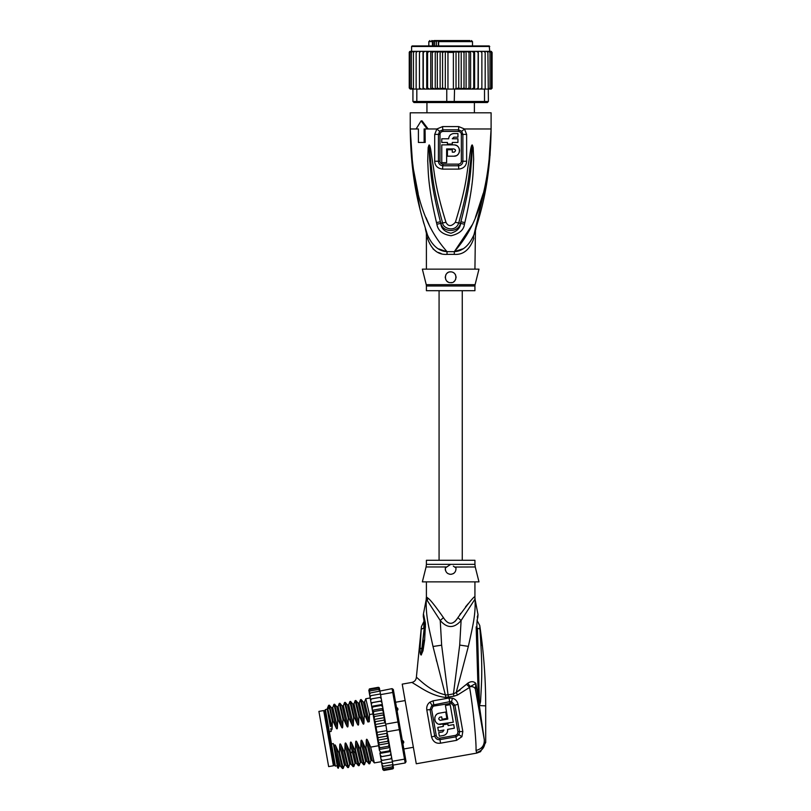 <?xml version="1.0" encoding="UTF-8"?>
<svg xmlns="http://www.w3.org/2000/svg" width="811" height="811" viewBox="0 0 811 811"><rect width="100%" height="100%" fill="white"/><g stroke="black" fill="none" stroke-linecap="round" stroke-linejoin="round"><path stroke-width="1.22" d="M328.648 766.608L318.905 711.389L323.69 710.548L333.422 765.766L328.648 766.608M401.81 739.794L403.574 741.325L403.787 742.541L402.601 744.295M396.032 707.06L397.745 708.307L397.958 709.524L396.832 711.561M403.574 741.325L403.787 742.541M397.745 708.307L397.958 709.524M426.404 581.862L426.404 596.957L427.813 598.031C430.063 599.42 435.274 605.959 443.445 617.647C448.26 625.18 453.075 625.18 457.891 617.647C468.9 602.593 474.536 595.7 474.82 596.957A10.786 10.736 -90 0 0 475.023 599.076C475.844 614.596 472.722 626.295 468.363 646.367L456.218 692.503L453.45 693.861L448.057 694.885L441.64 645.191L440.231 620.506C447.206 628.525 454.16 628.525 461.104 620.506L475.023 599.076L478.014 614.637L477.243 617.1M457.891 617.647L461.104 620.506L459.705 645.069L453.45 693.861L453.896 696.193L457.536 695.017L469.599 687.404C473.026 706.949 476.473 741.599 476.016 750.439L476.797 753.095L480.507 751.706L476.797 753.095L416.276 763.769L402.226 684.129L411.917 682.416L422.419 688.843C430.823 693.881 438.538 696.74 445.553 697.409L453.896 696.193M456.593 740.342L461.905 736.692L458.955 734.746L455.975 736.804L439.937 739.632C437.241 739.885 435.487 738.679 434.696 736.023L430.043 709.625L431.939 705.235L449.679 701.687L451.626 701.768L454.91 705.246L459.563 731.644L458.955 734.746L457.516 733.945L455.711 735.324L456.593 740.342L440.566 743.17C436.075 743.788 433.084 741.741 431.584 737.027L426.799 709.909C426.404 706.584 427.448 703.999 429.942 702.154L433.094 700.836L449.03 698.028L452.447 698.18C455.468 699.112 457.333 701.191 458.043 704.394L462.828 731.522L461.905 736.692M457.536 695.017L456.218 692.503L460.212 689.867M476.675 696.456L475.388 689.188C474.82 687.363 473.097 686.491 470.218 686.582L469.599 687.404L466.538 684.261L456.218 692.503M466.538 684.261L467.704 683.257C470.938 681.118 473.665 681.179 475.885 683.44L478.348 699.173L476.169 626.883C478.064 610.997 478.064 610.997 476.169 626.883L476.868 627.43C477.861 613.968 477.861 613.968 476.868 627.43M475.378 689.127L474.972 688.215M474.455 687.657L473.796 687.211M476.686 627.917L477.446 628.282C477.588 619.959 477.588 619.959 477.446 628.282L479.94 628.951C479.656 624.399 479.656 624.399 479.94 628.951C482.555 668.609 482.008 675.127 480.528 701.9L479.402 705.975L484.258 739.51M445.989 697.43L433.003 646.489C428.766 626.852 425.542 615.448 426.312 599.076L440.231 620.506L443.445 617.647M422.379 688.823L421.173 688.123M454.859 621.591L455.468 620.962M456.218 620.07L456.796 619.3M468.342 603.546L465.585 606.79M460.648 613.39L459.878 614.525M448.503 697.217L448.057 694.885L445.837 694.915C429.283 691.55 416.732 676.577 416.367 677.388L421.416 626.67L424.275 620.739M436.693 661.482L436.288 659.88M425.339 622.889C422.977 611.271 423.018 611.626 425.461 623.963L424.619 640.254L422.977 650.868L421.152 654.994C420.453 654.913 420.078 652.885 420.037 648.932L421.203 629.164C421.497 625.818 421.487 625.808 421.203 629.174L423.889 628.201C423.91 620.253 423.889 620.243 423.839 628.17M426.515 596.957A10.786 10.736 -90 0 1 426.312 599.076L423.383 614.241C423.089 619.351 423.585 613.968 424.356 625.281L424.305 627.552A8.09 1.429 -176.4 0 0 424.305 627.602M453.359 566.139L455.975 567.984C456.117 571.755 454.342 573.864 450.663 574.31L450.673 574.31C447.033 573.935 445.259 571.826 445.361 567.984L446.699 566.97L426.079 566.97L422.359 581.862L478.977 581.862L475.246 566.97L454.728 567.041M450.723 574.31L451.94 574.158M450.663 574.31A5.393 5.393 0 0 1 449.395 574.158M447.439 573.245L448.128 573.671A5.393 5.393 0 0 1 447.074 572.941M445.584 570.711A5.393 5.393 0 0 1 445.29 569.373M454.302 572.901A5.393 5.393 0 0 1 453.207 573.681M426.079 566.97L426.404 564.355L450.663 564.355L445.513 567.852M445.28 568.744L445.29 569.302M450.663 564.355L474.932 564.355L474.932 560.289L426.404 560.289L426.404 564.355M425.461 623.963L424.518 625.788M425.491 626.893A8.09 1.429 -176.4 0 0 424.305 627.552L421.284 654.001L424.417 627.917M425.491 626.984A8.09 1.429 -176.4 0 0 424.295 627.643M424.619 640.254L423.312 640.437M421.396 654.882L423.068 642.596M421.152 654.994L421.943 647.979L420.037 648.932M421.203 629.164L424.427 627.826M476.462 752.567C481.764 751.006 484.603 747.6 484.958 742.349L485.708 742.481L480.507 751.706M481.105 645.657L480.933 642.13M479.808 627.227L479.838 627.815M480.528 701.9L479.646 701.616L479.443 705.641L478.135 657.123L477.081 656.728M479.514 705.996L477.446 628.282M478.987 704.141L478.348 699.173L479.179 699.031M476.016 750.439C481.886 748.999 484.633 745.36 484.258 739.5L475.388 689.188L475.885 683.44L470.218 686.582L467.704 683.257M478.429 668.122L478.135 657.123M478.014 614.637L477.811 617.323C477.101 619.422 476.797 622.757 476.898 627.308L478.155 657.072M485.708 742.481L485.708 705.864C485.708 678.919 483.721 652.125 479.747 625.474L477.04 620.395M462.828 731.522L457.931 731.704L457.516 733.945M455.711 735.324L439.674 738.152C437.91 738.223 436.764 737.351 436.247 735.526L431.584 737.027M426.799 709.909L431.655 709.483L432.892 706.493L434.007 706.026L451.159 703.279L453.339 705.661L457.931 731.704M447.662 730.843L447.601 729.393C447.804 732.688 446.374 734.725 443.323 735.516L443.81 735.405M444.793 735.019L445.918 734.259M446.749 733.316L447.368 732.12M438.873 724.203L453.288 722.206L450.196 704.688L445.421 705.529L447.814 719.063L440.363 720.361C438.366 719.458 438.275 718.394 440.079 717.147L439.582 717.319M453.288 722.206L440.363 724.395C433.703 724.821 432.739 713.903 439.38 713.163L437.96 713.609M436.673 714.44L435.791 715.403M435.101 716.64L434.797 717.684M434.767 719.61L434.868 720.117M435.162 720.989L435.527 721.678M436.369 722.753L437.443 723.594M443.323 735.516L439.339 736.216L438.7 732.607L442.684 731.907L443.992 730.032L438.416 731.015L437.778 727.406L443.353 726.423L443.08 724.831L447.854 723.99L448.138 725.581L453.714 724.598L454.353 728.207L447.601 729.393M439.38 713.163L445.746 712.038L446.871 718.414L442.096 719.256L441.671 716.863L440.079 717.147M381.038 697.399L380.552 694.621L392.767 692.462L392.088 688.63L393.335 689.502L406.068 761.711L405.196 762.969L404.517 759.137L405.449 758.214M393.953 693.01L392.767 692.462L397.968 721.962L399.083 722.104M393.071 768.706L393.132 765.969L392.189 766.851L392.98 765.118L393.284 766.8L392.433 768.24L383.938 769.73L382.731 769.061L382.032 765.097L382.184 765.959L383.339 766.304L382.032 765.097L381.545 762.381L381.738 763.465L382.863 763.627L381.545 762.381L381.2 760.404L382.295 760.373L380.977 759.106L380.572 756.815L381.626 756.592L380.278 755.142L379.893 752.963L380.876 752.355L379.467 750.57L379.173 748.888L380.065 747.722L378.544 745.36L379.193 742.775L377.673 740.19L378.281 737.615L376.943 735.07L387.161 733.266L385.752 724.122L397.968 721.962L399.316 729.636L400.32 729.119M387.1 731.786L399.316 729.636L404.517 759.137L392.311 761.286L391.186 754.94L380.572 756.815L380.278 755.142M405.196 762.969L392.98 765.118L392.311 761.286M392.088 688.63L370.404 692.969L369.441 693.689L369.593 694.551L370.404 692.969M380.552 694.621L379.964 691.286M392.899 764.621L383.339 766.304M392.423 761.945L382.863 763.627M390.79 758.873L391.825 758.528L391.591 757.231L390.79 758.873L382.295 760.373M381.16 760.15L380.572 756.856L391.196 754.98L387.526 734.158L389.168 743.484L388.56 746.221L389.787 747.022L390.091 748.695L389.371 750.854L390.507 751.087L390.892 753.267L390.121 755.092M391.591 757.231L391.287 755.487M380.572 756.815L381.626 756.592L380.572 756.815L379.964 753.409L390.588 751.533M389.371 750.854L380.876 752.355M379.274 749.455L389.888 747.58M388.56 746.221L380.065 747.722M378.484 745.015L389.108 743.14M377.673 740.19L388.226 738.334L387.688 741.284L389.067 742.896M387.688 741.284L379.193 742.775M387.161 733.266L386.776 736.114L388.226 738.334M386.776 736.114L378.281 737.615M376.943 735.07L377.338 732.313C376.882 732.85 375.797 726.737 376.395 726.96L375.017 724.537L375.463 721.658L373.993 719.489L374.55 716.498L373.242 715.261L378.443 744.772M386.898 730.63L377.338 732.313M385.955 725.277L376.395 726.96M393.173 766.182L393.447 767.743L392.565 768.94L384.069 770.43L382.822 769.609L383.907 770.45M392.565 768.94L384.069 770.43L382.802 769.487M383.938 769.73L382.66 768.676M382.508 767.835L383.694 768.352L382.397 767.206M381.2 760.404L380.977 759.106M369.786 763.678L366.045 747.935L366.278 740.615C366.39 738.872 366.825 738.791 367.606 740.382L370.678 747.113L378.615 745.714L379.467 750.57M379.173 748.888L378.544 745.36M369.34 688.955L369.066 691.59M369.593 694.551L370.069 697.267L369.877 696.183L370.88 695.645L370.069 697.267L371.337 704.435L371.053 702.833L372.117 702.681L371.043 702.792L381.667 700.917L382.974 708.378L381.667 700.968L380.612 701.18L381.951 702.569M369.806 689.543L368.954 690.972L369.806 689.543L378.301 688.042L379.578 689.097L379.872 690.779L378.544 689.421L379.842 690.567M370.049 690.921L369.218 692.442L370.049 690.921L378.544 689.421M371.448 698.9L370.414 699.244L370.647 700.542L371.448 698.9L379.943 697.399L381.261 698.666L381.575 700.42L381.038 697.369L379.943 697.399M373.242 715.261L373.678 711.551L372.462 710.852L372.999 713.913L371.742 706.756L372.137 708.986L372.867 706.918L371.742 706.756L371.337 704.435L372.117 702.681L380.612 701.18M393.426 767.611L393.386 768.301M392.433 768.24L393.284 766.8M392.189 766.851L383.694 768.352M393.021 765.331L393.132 765.969M389.168 743.484L389.787 747.022M390.091 748.695L390.507 751.087M390.892 753.267L391.186 754.94M379.163 687.657L379.69 689.725M378.737 687.383L378.169 687.343L379.416 688.164L379.751 690.049M378.301 688.042L379.578 689.097M383.765 712.859L385.337 721.749L383.623 712.038L383.765 712.859L373.151 714.734M372.137 708.986L372.361 710.254L382.974 708.378L383.623 712.038L382.174 710.061L373.678 711.551M372.361 710.254L372.462 710.852M370.647 700.542L371.043 702.792M369.218 692.442L369.583 694.5M368.812 690.161L369.106 691.813M383.867 713.396L383.045 714.998L374.55 716.498M383.045 714.998L384.596 717.613L383.958 720.158L375.463 721.658M373.993 719.489L384.596 717.613M383.958 720.158L385.752 724.122M375.017 724.537L385.367 722.713M382.366 704.881L381.363 705.428L382.751 707.111M383.086 708.986L382.174 710.061M385.337 721.749L385.397 723.169M381.575 700.42L381.667 700.927M380.43 693.963L370.88 695.645M378.169 687.343L369.674 688.843L378.169 687.343L379.436 688.296M371.671 706.33L382.285 704.465M381.363 705.428L372.867 706.918M373.009 713.933L369.502 714.552L369.269 721.729L367.9 721.972L364.869 715.363L364.19 715.484L363.957 722.804C363.865 724.537 363.419 724.608 362.639 723.037L359.557 716.306L358.878 716.417L358.655 723.736C358.553 725.47 358.117 725.551 357.327 723.97L354.245 717.238L353.576 717.36L353.343 724.669C353.241 726.403 352.805 726.484 352.015 724.902L348.943 718.171L348.264 718.293L348.031 725.612C347.939 727.345 347.493 727.416 346.702 725.845L343.631 719.114L342.952 719.225L342.718 726.544C342.627 728.278 342.181 728.359 341.401 726.778L338.319 720.046L337.64 720.168L337.417 727.477C337.315 729.211 336.879 729.292 336.089 727.71L333.007 720.979L332.338 721.101L332.104 728.42C332.003 730.153 331.567 730.224 330.776 728.653L331.192 731.41L329.337 731.735L331.486 743.92L333.341 743.596L334.416 749.648L334.416 746.232C334.527 744.488 334.973 744.407 335.744 745.998L338.826 752.73L342.475 768.514L343.195 768.422L339.495 752.618L338.826 752.73M339.495 752.618L339.728 745.299C339.839 743.545 340.275 743.474 341.056 745.066L344.128 751.797L347.787 767.581L348.507 767.49L344.807 751.675L344.128 751.797M344.807 751.675L345.04 744.366C345.151 742.612 345.587 742.531 346.358 744.133L349.44 750.864L353.099 766.638L353.819 766.547L350.119 750.743L349.44 750.864M350.119 750.743L350.352 743.423C350.453 741.68 350.899 741.599 351.67 743.19L354.752 749.922L358.411 765.706L359.131 765.614L355.421 749.81L354.752 749.922M355.421 749.81L355.654 742.491C355.765 740.737 356.211 740.666 356.982 742.258L360.064 748.989L363.713 764.773L364.433 764.682L360.733 748.867L360.064 748.989M360.733 748.867L360.966 741.558C361.077 739.804 361.524 739.723 362.294 741.325L365.366 748.056L369.025 763.83L369.745 763.739M366.045 747.935L365.366 748.056M339.728 745.299L344.381 765.219L343.195 768.422M345.04 744.366L349.693 764.286L348.507 767.49M350.352 743.423L355.005 763.344L353.819 766.547M360.966 741.558L365.619 761.478L364.433 764.682M370.678 747.113L374.337 762.898L381.423 761.681M333.007 720.979L329.357 705.205L328.597 705.337L327.208 708.804M329.357 705.205L331.517 707.78L336.089 727.71M343.631 719.114L339.931 703.299L339.251 703.421L342.952 719.225M339.971 703.33L342.141 705.905L346.702 725.845M344.381 765.219L345.628 765.016M335.744 745.998L340.316 765.939L339.069 766.152L338.288 768.25L334.416 749.648M334.416 746.232L339.079 766.142M338.319 720.046L334.619 704.242L336.829 706.847L341.401 726.778M349.693 764.286L350.93 764.063L346.358 744.133M328.83 708.652C328.06 701.86 329.236 706.006 332.338 721.101M342.718 726.544L338.065 706.624L339.251 703.421M337.417 727.477L332.753 707.557L333.939 704.353L337.64 720.168M348.031 725.612L343.377 705.692L344.563 702.488L348.264 718.293M348.943 718.171L345.283 702.397L344.563 702.488M349.835 701.606L353.576 717.36M354.245 717.238L350.595 701.454L349.876 701.545M355.137 700.674L358.878 716.417M359.557 716.306L355.857 700.491L358.067 703.096L362.639 723.037M364.869 715.363L361.169 699.558L360.49 699.68L364.19 715.484M363.957 722.804L359.303 702.884L360.49 699.68M364.605 701.961L365.802 698.737L369.502 714.552M330.341 726.534L327.532 710.629C327.097 705.458 328.617 711.389 332.104 728.42M341.056 745.066L345.618 764.996L347.787 767.581M351.67 743.19L356.242 763.131L358.411 765.706M338.299 768.25L337.609 767.764L334.75 751.544M349.845 701.586L348.689 704.749L353.343 724.669M353.991 703.836L358.655 723.736M356.982 742.258L361.564 762.208L360.317 762.411L355.654 742.491M362.294 741.325L366.876 761.265L365.629 761.458M361.209 699.589L363.379 702.164L364.615 701.941L369.238 721.729M367.606 740.382L372.178 760.333M366.278 740.615L370.931 760.536L372.168 760.323L374.337 762.898M345.283 702.397L347.453 704.972L352.015 724.902M350.595 701.454L352.755 704.039L357.327 723.97M363.379 702.164L367.92 721.962M331.486 743.92L335.399 766.101L334.456 765.442L324.775 710.497L325.424 709.554L329.337 731.735M386.938 732.546L387.526 734.158M434.047 40.55L432.415 41.625L433.256 41.625L433.256 45.943M442.705 40.55L434.27 40.55L434.655 41.087L431.685 40.55M459.523 40.55L443.141 40.55M428.826 45.943L428.826 41.625L432.415 41.625L432.415 45.943M438.65 45.943L438.65 41.625L472.499 41.625L472.499 45.943M474.394 112.8L474.394 102.551M426.941 112.8L426.941 102.551M461.53 40.55L468.94 40.55M469.964 40.55L440.343 40.55M434.676 40.55L436.673 40.55M455.458 40.55L456.025 40.55M436.136 41.625L436.136 40.55M436.409 45.943L436.409 41.087L434.655 41.087L434.655 45.943M433.642 41.087L433.256 41.625M438.65 41.625L439.349 40.55L438.416 41.625L438.416 45.943M491.263 51.346L492.095 52.411L491.071 51.336L489.753 51.336L489.215 45.943L450.663 45.943L483.559 45.943M417.777 45.943L450.663 45.943L412.12 45.943L411.582 46.48L489.753 46.48M470.593 89.078L471.728 89.078L470.025 89.078L470.593 89.078L470.593 51.336L469.032 52.411L469.032 87.993L466.437 89.078L456.968 89.078L466.092 89.078L466.092 51.336L429.607 51.336L427.6 52.411L427.6 87.993L429.607 89.078L431.3 89.078L432.304 87.993L434.899 89.078L454.555 89.078L454.221 102.551L483.772 102.551L484.512 101.476L488.404 101.476L487.33 102.551L483.772 102.551M465.838 51.336L464.014 52.411L461.206 51.367L458.762 52.411L456.025 51.539L453.379 52.411L447.956 52.411L445.31 51.539L442.573 52.411L440.13 51.367L437.322 52.411L435.497 51.336M423.028 89.078L423.028 51.336L421.01 51.336L419.459 52.411L419.459 87.993L419.54 89.078L424.964 89.078L416.824 89.078L416.824 101.476L412.931 101.476L414.005 102.551L447.104 102.551L446.77 101.476L484.512 101.476L484.512 89.078L478.155 89.078L481.795 89.078L481.876 87.993L480.325 89.078M447.104 102.551L454.221 102.551M446.77 89.078L446.77 101.476L416.824 101.476L417.564 102.551M416.824 89.078L412.931 89.078L412.931 101.476M487.898 52.411L486.428 51.336L487.411 51.336L487.898 52.411L488.404 101.476M487.898 89.078L484.512 89.078M456.968 89.078L454.555 89.078M476.371 89.078L474.161 89.078L478.155 89.078L478.044 87.993L476.371 89.078M444.367 89.078L435.497 89.078L437.322 87.993L440.13 89.038L440.13 51.367M435.243 51.336L435.243 89.078L426.718 89.078L427.6 87.993M419.459 87.993L421.01 89.078M412.748 89.078L411.359 87.993L412.931 89.078M411.238 89.078L409.95 87.993L411.238 89.078L412.911 89.078M411.917 51.336L410.407 51.336L409.241 52.411L409.241 87.993L410.265 89.078L409.241 87.993L410.407 89.078L411.917 89.078M410.265 89.078L411.582 89.078M489.418 89.078L491.263 89.058M491.071 89.078L492.095 87.993L491.071 89.078L489.753 89.078M492.064 88.267L490.929 89.078M490.097 89.078L491.385 87.993L490.097 89.078L488.425 89.078L489.976 87.993L488.587 89.078M423.18 89.078L423.291 87.993L424.964 89.078L426.718 89.078L426.718 51.336L424.964 51.336L423.291 52.411L423.291 87.993M471.728 89.078L474.161 89.078L473.736 87.993L471.728 89.078M466.092 89.078L470.025 89.078L469.032 87.993M455.275 88.774L458.762 87.993L461.206 89.038L464.014 87.993L465.838 89.078M453.379 52.411L453.379 89.078M447.956 52.411L447.956 89.078M442.573 52.411L442.573 87.993L445.31 88.865L445.31 51.539M445.31 88.865L446.06 88.774M440.13 89.038L442.573 87.993M461.206 89.038L461.206 51.367M464.014 52.411L464.014 87.993M458.762 52.411L458.762 87.993M456.025 88.865L456.025 51.539M437.322 52.411L437.322 87.993M421.01 51.336L419.54 51.336L419.459 52.411M424.964 51.336L416.438 51.336L416.144 52.411L417.675 51.336M416.144 52.411L416.144 89.078M411.359 87.993L411.359 52.411L412.748 51.336L416.813 51.336L414.908 51.336L413.438 52.411L413.438 89.078M414.908 51.336L413.924 51.336L413.438 52.411M412.748 51.336L411.359 52.411M412.911 51.336L411.238 51.336L409.95 52.411L409.95 87.993M411.238 51.336L409.95 52.411M410.407 51.336L409.241 52.411L409.748 51.478M409.271 52.137L409.241 87.993M411.582 46.48L411.582 51.336L410.265 51.336M492.095 52.411L492.095 87.993L492.095 52.411L490.929 51.336L489.418 51.336M490.097 51.336L491.385 52.411L490.097 51.336L484.897 51.336L485.181 52.411L483.66 51.336L478.155 51.336L478.044 87.993M491.385 52.411L491.385 87.993M489.976 52.411L488.587 51.336L489.976 52.411L489.976 87.993M486.428 51.336L481.795 51.336L481.876 52.411L480.325 51.336L478.308 51.336L478.308 89.078M485.181 52.411L485.181 89.078M484.897 51.336L483.66 51.336M481.876 52.411L481.876 87.993M481.795 51.336L480.325 51.336M432.304 87.993L432.304 52.411L434.899 51.336M432.304 52.411L431.3 51.336M430.742 89.078L430.742 51.336M429.607 51.336L426.718 51.336M427.6 52.411L427.174 51.336M423.291 52.411L423.18 51.336M478.155 51.336L476.371 51.336L478.044 52.411M474.617 89.078L474.617 51.336L476.371 51.336M474.617 51.336L473.736 52.411L473.736 87.993M474.161 51.336L471.728 51.336L473.736 52.411M470.593 51.336L471.728 51.336M470.025 51.336L466.437 51.336L469.032 52.411M416.813 51.336L419.54 51.336M490.047 155.56L491.101 128.969C490.371 184.655 480.264 213.972 473.827 235.058C476.006 228.398 476.006 228.398 473.827 235.058C468.991 245.723 462.493 251.258 454.342 251.643A10.786 1.612 -90 0 0 454.292 254.37L447.043 254.37C438.041 254.989 431.543 249.697 427.559 238.475C425.998 231.601 425.998 231.601 427.559 238.475A10.786 7.593 -18.5 0 0 427.509 235.058C425.329 228.398 425.329 228.398 427.509 235.058C421.071 213.982 410.964 184.634 410.234 128.969L412.272 165.819M426.099 230.75L427.509 235.058C432.344 245.723 438.842 251.258 446.993 251.643A10.786 1.612 -90 0 1 447.043 254.37L446.435 254.37M474.932 269.151L475.439 230.111L473.827 235.058A10.786 7.593 -161.5 0 0 473.776 238.475C475.337 231.601 475.337 231.601 473.776 238.475C469.782 249.697 463.294 254.989 454.292 254.37M426.241 284.681A5.393 5.393 -90 0 1 426.404 285.989L474.932 285.989A5.393 5.393 90 0 1 475.094 284.681L478.977 269.151L422.359 269.151L426.241 284.681L475.084 284.681M474.932 285.989L474.932 290.713L426.404 290.713L426.404 285.989M451.747 282.522A5.393 5.393 0 0 1 450.663 282.633C443.688 283.059 443.769 271.492 450.663 271.847L449.416 271.999A5.393 5.393 0 0 1 451.909 271.989M453.116 272.435A5.393 5.393 0 0 1 454.18 273.145M455.072 274.118A5.393 5.393 0 0 1 455.701 275.304M456.025 276.602A5.393 5.393 0 0 1 456.025 277.849M455.772 278.974A5.393 5.393 0 0 1 455.306 279.977M454.647 280.88A5.393 5.393 0 0 1 453.805 281.62M448.148 282.005A5.393 5.393 0 0 1 447.104 281.285M446.253 280.332A5.393 5.393 0 0 1 445.655 279.217L446.253 280.332M445.32 277.96A5.393 5.393 0 0 1 445.31 276.652M445.624 275.345A5.393 5.393 0 0 1 446.232 274.169L445.827 274.858M447.125 273.175A5.393 5.393 0 0 1 448.199 272.445L447.125 273.175M445.28 277.058L445.32 277.92M450.663 271.847C458.286 272.03 456.867 283.576 450.663 282.633M446.628 148.92L453.907 148.92C455.985 150.005 455.985 151.079 453.907 152.154L452.285 152.154L452.285 149.731L447.429 149.731L447.429 156.199L453.907 156.199C461.216 156.523 461.206 144.571 453.907 144.875L441.772 144.875L441.772 162.666L446.628 162.666L446.628 148.92M447.429 142.452L447.429 144.064L452.285 144.064L452.285 142.452L457.941 142.452L457.941 138.782L452.285 138.782L453.907 137.171L457.941 137.171L457.941 133.551L453.907 133.551C450.734 133.856 448.99 135.599 448.676 138.782L441.772 138.782L441.772 142.452L447.429 142.452M453.907 148.92L455.306 149.731M455.498 150.258L455.498 150.816M454.454 152.052L453.907 152.154M453.907 156.199L456.289 155.671M457.1 155.215L458.103 154.323M458.803 153.37L459.29 152.275M459.523 151.201L459.533 149.974M459.31 148.869L458.803 147.714M458.053 146.69L457.019 145.808M456.38 145.453L454.403 144.895M453.907 133.551L452.731 133.683M450.794 134.575L449.811 135.528M448.807 137.596L448.676 138.782M474.323 233.538L474.871 231.875M438.832 248.936L446.192 251.511M432.962 248.835L435.558 250.934M438.315 252.464L441.093 253.488M488.759 164.653L491.101 128.969C488.871 202.872 471.171 232.362 454.342 251.643L462.463 248.957M439.988 161.257L439.998 134.373C440.13 132.659 441.103 131.686 442.948 131.433A2.697 0.537 90 0 0 442.836 129.821L439.653 131.24L438.447 134.383L438.437 161.247C438.599 163.893 440.059 165.393 442.816 165.779A2.697 0.558 -90 0 0 442.897 164.329A2.697 0.558 -90 0 0 442.897 164.136C441.062 163.883 440.089 162.92 439.988 161.257L434.696 161.227L434.706 134.403L436.876 128.969L442.624 126.587L458.712 126.587L464.46 128.969L466.629 134.403L466.639 161.227C466.366 165.86 463.71 168.485 458.691 169.114A5.393 1.115 -90 0 0 458.519 165.779L442.816 165.779A5.393 1.115 -90 0 0 442.644 169.114C437.626 168.485 434.97 165.86 434.696 161.227M442.948 131.433L458.387 131.433C460.232 131.686 461.216 132.669 461.337 134.373L461.347 161.257C461.236 162.92 460.273 163.883 458.438 164.136L442.897 164.136M464.439 224.201C463.821 229.939 459.361 233.781 451.058 235.737C442.573 234.42 437.859 230.577 436.896 224.201L436.48 222.559A5.393 0.558 -12.7 0 0 440.424 221.707L440.9 223.319C442.573 232.787 458.57 232.96 460.435 223.319L460.912 221.717L460.536 223.349C460.344 227.962 457.161 231.257 450.967 233.233C444.6 231.804 441.214 228.52 440.799 223.349L440.424 221.707C430.388 183.215 431.006 170.574 429.769 161.085L429.06 147.784A5.393 0.71 7.2 0 1 428.157 147.612L428.958 145.078A5.393 2.524 51.8 0 0 429.1 145.311L431.016 164.025C432.547 174.071 432.425 186.408 442.603 222.883C442.776 228.418 455.518 233 458.732 222.883C469.224 185.09 468.799 173.544 470.339 163.812L472.235 145.311A5.393 2.524 128.3 0 0 472.377 145.078L473.178 147.592A5.393 0.71 172.7 0 1 472.276 147.774L471.688 159.453C470.431 168.729 471.546 180.529 460.912 221.717A5.393 0.558 -167.3 0 0 464.855 222.559L464.439 224.201A5.393 0.578 -167.1 0 1 460.536 223.349L458.732 222.883A5.393 0.801 15.8 0 1 455.366 222.275C466.933 184.847 466.609 173.29 468.515 163.609L470.684 149.153C471.323 146.021 471.85 144.652 472.266 145.027A5.393 2.879 102.6 0 1 472.215 145.26L471.698 149.376L470.684 149.153M428.958 145.078L429.07 145.027A5.393 2.879 77.2 0 0 429.12 145.26L429.637 149.396L430.651 149.183L432.841 163.812C434.747 173.818 434.757 186.155 445.969 222.275A5.393 0.801 164.2 0 1 442.603 222.883L440.799 223.349A5.393 0.578 -12.9 0 1 436.896 224.201M458.387 131.433A2.697 0.537 90 0 1 458.499 129.821L461.682 131.24L462.878 134.383L462.888 161.247C462.736 163.883 461.277 165.393 458.519 165.779A2.697 0.558 -90 0 1 458.438 164.329A2.697 0.558 -90 0 1 458.438 164.136M475.976 228.753L473.867 234.937M474.141 234.085L487.746 176.251M412.971 171.679L420.21 210.029M422.987 220.43L423.981 223.856M418.141 193.484L412.647 165.231L410.234 128.969C412.464 202.862 430.175 232.392 446.993 251.643L454.342 251.643L472.215 224.829M475.398 217.47L483.184 193.525M425.957 217.53L429.12 224.829M473.178 147.592L473.665 159.432C472.914 168.83 474.557 180.671 464.855 222.559M445.969 222.275C448.24 226.695 451.372 226.695 455.366 222.275M429.07 145.027C429.465 144.622 429.992 146.01 430.651 149.183M436.48 222.559C427.326 183.387 428.461 170.695 427.711 161.075L428.157 147.612M425.076 128.969L425.207 142.452L418.405 142.452L418.405 128.969L417.087 128.969M424.123 142.452L424.123 128.969L428.137 128.969L422.075 120.88L421.122 120.88L427.174 128.969M461.682 131.24A5.393 1.227 139.8 0 0 464.46 128.969L491.101 128.969L491.101 112.8L410.234 112.8L410.234 128.969L418.405 128.969M416.114 128.969L421.122 120.88M459.705 645.069L468.363 646.367M411.917 682.416C414.553 681.757 416.033 680.084 416.367 677.388M474.82 596.957L475.134 599.076M427.813 598.031L427.265 600.738M441.64 645.191L433.003 646.489M485.708 705.864L479.534 705.58M479.352 705.884L478.49 706.797L479.413 712.017M439.674 738.152L440.566 743.17M429.942 702.154L432.892 706.493M433.094 700.836L434.007 706.026M449.03 698.028L449.943 703.218M452.447 698.18L451.159 703.279M458.043 704.394A5.393 1.44 170 0 0 454.91 705.246A2.697 0.72 -10 0 1 453.45 705.641L453.339 705.661M431.655 709.483L436.247 735.526M350.707 753.561L352.065 751.584L353.383 751.351L355.34 752.74M438.538 41.087L436.409 41.087M442.624 126.587A5.393 1.075 90 0 0 442.836 129.821L458.499 129.821A5.393 1.075 90 0 0 458.712 126.587M439.998 134.373L434.706 134.403M461.347 161.257L466.639 161.227M461.337 134.373L466.629 134.403M428.137 128.969L436.876 128.969A5.393 1.227 40.2 0 0 439.653 131.24M458.691 169.114L442.644 169.114M333.027 763.506L334.091 763.323M324.086 712.798L325.15 712.616M413.367 747.286L403.827 748.969M405.125 700.562L395.586 702.245M475.388 689.188L478.49 706.797M474.932 581.862L474.932 596.957M426.404 596.957L426.201 599.076M474.932 564.355L475.246 566.97M424.102 621.621L423.514 617.566M423.301 640.406L423.089 642.373M477.791 617.394L477.659 617.952M477.517 618.641L477.375 619.351M477.273 619.969L477.132 620.851M333.939 704.353L334.619 704.242M355.177 700.613L355.857 700.491M365.802 698.737L370.191 697.967M342.475 768.514L340.316 765.939M353.099 766.638L350.93 764.063M332.753 707.567L331.517 707.78M338.065 706.624L336.829 706.847M343.377 705.692L342.141 705.905M355.147 700.653L354.001 703.816L352.755 704.039M363.713 764.773L361.554 762.188M369.025 763.83L366.866 761.255M347.443 704.972L348.689 704.749M359.303 702.884L358.067 703.096M355.005 763.344L356.242 763.131M359.161 765.574L360.317 762.411M369.775 763.698L370.931 760.536M337.254 765.777L335.399 766.101M327.289 709.23L325.424 709.554M439.075 290.713L439.075 560.289M462.26 290.713L462.26 560.289M428.826 41.625L429.911 40.55M472.499 41.625L471.424 40.55M475.205 230.831L475.439 230.111M425.359 228.753L426.404 233.375L426.404 269.151M427.509 235.058L426.12 230.821"/></g></svg>
